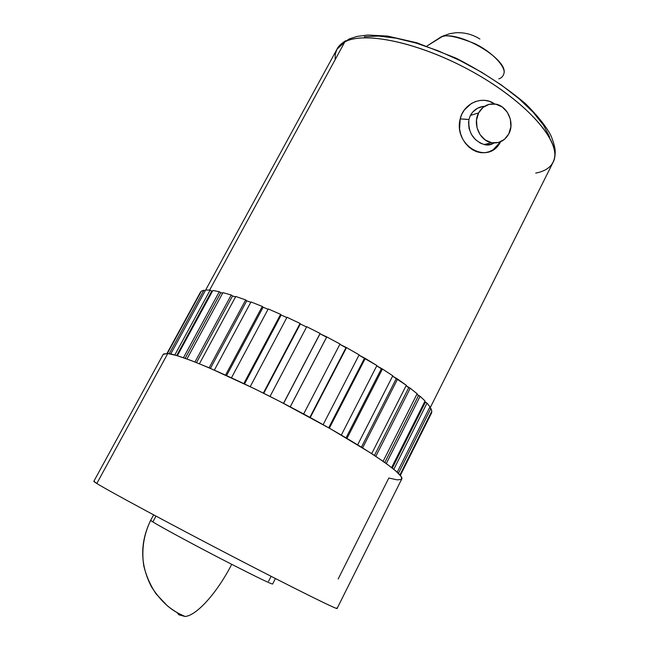 <?xml version="1.0" encoding="UTF-8"?>
<svg xmlns="http://www.w3.org/2000/svg" width="649" height="649" viewBox="0 0 649 649"><rect width="100%" height="100%" fill="white"/><g stroke="black" fill="none" stroke-linecap="round" stroke-linejoin="round"><path stroke-width="0.97" d="M430.052 408.059L553.126 162.226C562.788 144.865 531.734 106.071 478.508 75.154C425.411 44.108 365.419 30.325 344.814 41.925L209.627 290.087L344.814 41.925L349.381 38.851L344.814 41.925L336.977 49.227L335.29 54.127L335.135 59.692M483.546 106.347C477.696 107.223 473.324 110.249 470.42 115.433L469.949 116.431M468.935 119.465L460.182 118.897C463.654 103.077 482.783 95.103 494.7 104.002L489.46 101.349L484.835 100.368L480.146 100.441L475.547 101.536L471.263 103.572L464.27 110.054L461.82 114.24L460.182 118.897L468.919 119.554C467.986 132.242 473.089 140.573 484.243 144.549L489.395 144.735L494.149 142.991M468.546 121.907L469.016 128.348L471.417 134.4L475.303 139.454L480.244 143.072L484.268 144.549L491.025 144.37M483.237 106.387L477.445 108.294L472.707 112.074L470.42 115.433L478.621 112.918C482.329 106.42 487.675 103.442 494.668 103.994C507.007 105.041 515.176 122.418 508.808 133.864C504.833 140.833 499.073 143.778 491.536 142.683C479.773 140.792 472.423 123.967 478.621 112.918L470.42 115.433L468.919 119.554M503.892 73.629C508.921 58.978 455.744 28.548 440.346 37.391L426.896 46.071L443.316 35.89L449.725 33.699L455.395 32.783C464.238 32.239 472.407 34.316 479.919 39.029M94.47 481.412C93.107 480.982 93.886 481.672 96.815 483.489L167.767 353.518L163.232 354.33L93.829 481.323L96.815 483.489C108.756 490.985 172.123 525.09 235.952 558.205C299.838 591.361 342.615 612.364 336.636 608.016M401.431 479.416L397.188 479.871L388.824 478.005L338.186 578.957M152.88 521.918L155.995 516.125L152.88 521.918L150.698 520.279L152.88 521.918C160.66 526.931 199.365 547.772 231.725 564.33C217.001 593.056 196.469 615.674 185.095 616.477L178.905 614.814L176.999 612.51L178.905 614.814L185.095 616.477C196.469 615.674 217.001 593.056 231.725 564.33C199.365 547.772 160.66 526.931 152.88 521.918M271.095 576.32L268.589 581.244M153.618 514.852L150.698 520.279C143.672 534.703 141.368 549.906 143.778 565.887C146.325 576.158 150.463 585.536 156.182 594.022L167.239 605.704C173.348 610.628 179.302 614.222 185.095 616.477C177.704 613.054 165.763 608.657 151.615 587.061C140.062 564.987 139.754 542.726 150.698 520.279C148.345 520.198 192.842 544.454 231.725 564.33C257.572 577.513 271.209 584.076 272.637 584.019L275.427 578.527M392.791 375.787L382.448 369.013L346.996 438.391L382.448 369.013L376.753 365.874L381.361 368.778L346.055 437.84L381.361 368.778L382.448 369.013L392.791 375.787L357.664 444.808L392.791 375.787M406.315 385.279L397.577 379.048L362.621 447.867L397.577 379.048L392.604 376.152L396.255 378.651L361.452 447.137L396.255 378.651L406.315 385.279L371.715 453.635L406.315 385.279M417.137 393.748L410.233 388.224L375.828 456.328L410.233 388.224L406.096 385.701L408.724 387.688L374.473 455.436L408.724 387.688L410.233 388.224L417.137 393.748L383.121 461.285L417.137 393.748M425.054 400.985L420.106 396.304L386.285 463.532L420.106 396.304L416.877 394.268L418.467 395.647L384.825 462.486L418.467 395.647L420.106 396.304L425.054 400.985L391.647 467.54L425.054 400.985M429.954 406.834L427.026 403.094L393.829 469.284L427.026 403.094L424.706 401.682L425.298 402.339L392.312 468.067L425.298 402.339L427.026 403.094L429.954 406.834L397.22 472.204L429.954 406.834M431.82 411.19L430.912 408.456L398.429 473.356L430.912 408.456L429.476 407.783L430.912 408.456L431.82 411.19L399.938 474.954L431.82 411.19M400.344 475.441L431.536 413.048L400.263 475.344L431.788 412.302L431.366 412.099L431.788 412.302M200.614 291.888L166.98 353.437M203.891 290.208L201.377 291.158L167.361 353.47L201.377 291.158L203.891 290.208L205.141 290.93L203.891 290.208L169.235 353.729L203.891 290.208M210.13 290.127L205.644 290.006L170.736 354.013L205.644 290.006L210.13 290.127L211.752 291.117L210.13 290.127L174.792 355.003L210.13 290.127M219.281 291.717L212.864 290.468L177.339 355.741L212.864 290.468L219.281 291.717L220.782 292.691L219.281 291.717L183.44 357.721L219.281 291.717M231.214 294.995L222.964 292.618L186.969 358.97L222.964 292.618L231.214 294.995L232.537 295.936L231.214 294.995L194.968 361.996L231.214 294.995M245.671 299.935L235.765 296.463L199.413 363.764L235.765 296.463L245.671 299.935L246.774 300.803L245.671 299.935L209.132 367.813L245.671 299.935M262.285 306.442L250.985 301.939L214.381 370.076L250.985 301.939L262.285 306.442L263.145 307.22L262.285 306.442L225.576 375.065L262.285 306.442M280.611 314.359L268.232 308.94L231.482 377.775L268.232 308.94L280.611 314.359L281.171 315.008L280.611 314.359L243.821 383.575L280.611 314.359M300.089 323.453L287.004 317.272L250.222 386.65L287.004 317.272L300.089 323.453L300.333 323.956L300.089 323.453L263.34 393.099L300.089 323.453M320.103 333.448L306.734 326.698L270.016 396.45L306.734 326.698L320.103 333.448L283.491 403.345L320.103 333.448M340.003 344.019L326.78 336.92L290.241 406.866L326.78 336.92L320.022 333.789L283.572 403.386L320.022 333.789L326.593 337.204L290.208 406.85L326.78 336.92L340.003 344.019L303.643 413.989L340.003 344.019M359.148 354.833L346.501 347.621L310.238 417.558L346.501 347.621L339.849 344.327L345.99 347.726L309.881 417.364L346.501 347.621L359.148 354.833L323.121 424.673L359.148 354.833M459.573 128.883L460.182 118.897C453.116 145.928 488.592 165.966 500.566 141.774L493.216 149.684L489.411 151.647L485.282 152.677L480.974 152.718L476.642 151.72L472.423 149.708L468.57 146.771L465.203 143.023L462.518 138.667L460.62 133.897L459.573 128.883M96.815 483.489C108.456 490.782 167.637 522.688 229.681 554.944C291.766 587.24 337.561 609.946 337.074 608.494L401.747 479.019C405.195 474.451 363.424 446.114 303.107 413.697C242.856 381.271 182.41 354.784 167.767 353.518L96.815 483.489M401.731 479.051L401.123 476.504L396.012 471.125L386.033 463.354L371.39 453.424L330.325 428.738L279.922 401.504L254.294 388.637L208.564 367.569L190.571 360.3L176.836 355.587L167.767 353.518L163.475 354.021M365.249 358.435L329.359 428.186L365.249 358.435L358.986 355.149L364.438 358.362L328.694 427.805L364.438 358.362L376.923 365.533L365.249 358.435M341.317 435.057L376.923 365.533L341.317 435.057M306.571 326.999L300.333 323.956L263.745 393.31L300.333 323.956L306.571 326.999M286.842 317.588L281.171 315.008L244.551 383.924L281.171 315.008L286.842 317.588M268.053 309.273L263.145 307.22L226.606 375.536L263.145 307.22L268.053 309.273M250.79 302.312L246.774 300.803L210.43 368.372L246.774 300.803L250.79 302.312M235.53 296.885L232.537 295.936L196.501 362.596L232.537 295.936L235.53 296.885M222.672 293.145L220.782 292.691L185.16 358.321L220.782 292.691L222.672 293.145M212.466 291.198L211.752 291.117L176.682 355.547L211.752 291.117L212.466 291.198M549.549 136.736L543.424 125.07L533.121 112.204L518.957 98.672L501.482 85.1L481.469 72.153L459.865 60.479L437.734 50.638L416.163 43.11L396.166 38.202L378.635 36.068L364.276 36.717M440.346 37.391C444.443 34.056 455.866 36.109 474.622 43.564C493.759 52.723 506.001 67.804 503.932 73.378C503.162 76.306 501.458 78.131 498.805 78.837M478.621 112.918L483.051 107.393L489.103 104.327L495.844 104.189L502.245 106.971L507.34 112.236L510.365 119.189L510.885 126.774L508.808 133.864L504.451 139.381L498.456 142.496L491.723 142.723L485.282 139.997L480.114 134.741L477.031 127.739L476.504 120.065L478.621 112.918M344.814 41.925C364.487 31.006 419.384 42.55 470.809 70.806C522.315 98.948 557.434 136.574 554.741 156.539C553.548 165.325 547.212 170.849 535.725 173.113M205.668 289.998L336.977 49.227C338.024 46.639 340.92 43.799 345.666 40.717M494.076 142.983C490.806 145.035 487.529 145.554 484.243 144.549L491.536 142.683M349.422 38.843L357.064 36.417L367.821 35.022L387.494 36.068L416.991 42.81L456.133 58.191C482.751 71.909 505.904 87.104 525.585 103.759C537.469 115.595 545.825 126.011 550.652 135C553.329 141.377 554.838 146.569 555.179 150.576C555.325 155.322 554.644 159.2 553.126 162.226"/></g></svg>
